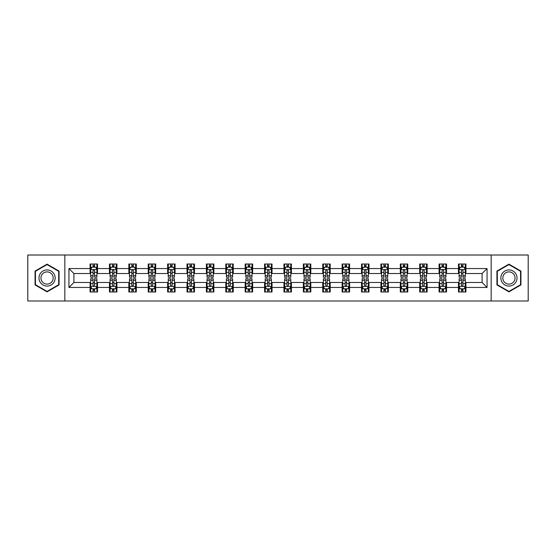 <?xml version="1.0" encoding="UTF-8"?>
<svg xmlns="http://www.w3.org/2000/svg" width="556" height="556" viewBox="0 0 556 556"><rect width="100%" height="100%" fill="white"/><g stroke="black" fill="none" stroke-linecap="round" stroke-linejoin="round"><path stroke-width="0.83" d="M491.163 300.991L528.2 300.991L528.2 255.009L491.163 255.009L491.163 300.991L64.837 300.991L64.837 255.009L27.8 255.009L27.8 300.991L64.837 300.991M491.163 255.009L64.837 255.009M465.928 268.555L465.928 264.017L458.471 264.017L458.471 268.555L446.537 268.555L446.537 264.017L439.08 264.017L439.08 268.555L427.154 268.555L427.154 264.017L419.69 264.017L419.69 268.555L407.763 268.555L407.763 264.017L400.306 264.017L400.306 268.555L388.373 268.555L388.373 264.017L380.916 264.017L380.916 268.555L368.982 268.555L368.982 264.017L361.525 264.017L361.525 268.555L349.592 268.555L349.592 264.017L342.135 264.017L342.135 268.555L330.201 268.555L330.201 264.017L322.744 264.017L322.744 268.555L310.811 268.555L310.811 264.017L303.354 264.017L303.354 268.555L291.42 268.555L291.42 264.017L283.963 264.017L283.963 268.555L272.037 268.555L272.037 264.017L264.58 264.017L264.58 268.555L252.646 268.555L252.646 264.017L245.189 264.017L245.189 268.555L233.256 268.555L233.256 264.017L225.799 264.017L225.799 268.555L213.865 268.555L213.865 264.017L206.408 264.017L206.408 268.555L194.475 268.555L194.475 264.017L187.018 264.017L187.018 268.555L175.084 268.555L175.084 264.017L167.627 264.017L167.627 268.555L155.694 268.555L155.694 264.017L148.237 264.017L148.237 268.555L136.31 268.555L136.31 264.017L128.846 264.017L128.846 268.555L116.92 268.555L116.92 264.017L109.462 264.017L109.462 268.555L97.529 268.555L97.529 264.017L90.072 264.017L90.072 268.555L68.944 268.555L68.944 287.445L73.913 282.476L90.072 282.476L90.072 291.983L97.529 291.983L97.529 282.476L109.462 282.476L109.462 291.983L116.92 291.983L116.92 282.476L128.846 282.476L128.846 291.983L136.31 291.983L136.31 282.476L148.237 282.476L148.237 291.983L155.694 291.983L155.694 282.476L167.627 282.476L167.627 291.983L175.084 291.983L175.084 282.476L187.018 282.476L187.018 291.983L194.475 291.983L194.475 282.476L206.408 282.476L206.408 291.983L213.865 291.983L213.865 282.476L225.799 282.476L225.799 291.983L233.256 291.983L233.256 282.476L245.189 282.476L245.189 291.983L252.646 291.983L252.646 282.476L264.58 282.476L264.58 291.983L272.037 291.983L272.037 282.476L283.963 282.476L283.963 291.983L291.42 291.983L291.42 282.476L303.354 282.476L303.354 291.983L310.811 291.983L310.811 282.476L322.744 282.476L322.744 291.983L330.201 291.983L330.201 282.476L342.135 282.476L342.135 291.983L349.592 291.983L349.592 282.476L361.525 282.476L361.525 291.983L368.982 291.983L368.982 282.476L380.916 282.476L380.916 291.983L388.373 291.983L388.373 282.476L400.306 282.476L400.306 291.983L407.763 291.983L407.763 282.476L419.69 282.476L419.69 291.983L427.154 291.983L427.154 282.476L439.08 282.476L439.08 291.983L446.537 291.983L446.537 282.476L458.471 282.476L458.471 291.983L465.928 291.983L465.928 282.476L482.087 282.476L482.087 273.524L465.928 273.524L465.928 268.555L487.056 268.555L487.056 287.445L465.928 287.445M458.471 287.445L446.537 287.445M439.08 287.445L427.154 287.445M419.69 287.445L407.763 287.445M400.306 287.445L388.373 287.445M380.916 287.445L368.982 287.445M361.525 287.445L349.592 287.445M342.135 287.445L330.201 287.445M322.744 287.445L310.811 287.445M303.354 287.445L291.42 287.445M283.963 287.445L272.037 287.445M264.58 287.445L252.646 287.445M245.189 287.445L233.256 287.445M225.799 287.445L213.865 287.445M206.408 287.445L194.475 287.445M187.018 287.445L175.084 287.445M167.627 287.445L155.694 287.445M148.237 287.445L136.31 287.445M128.846 287.445L116.92 287.445M109.462 287.445L97.529 287.445M90.072 287.445L68.944 287.445M458.471 268.555L458.471 273.524L446.537 273.524L446.537 268.555M439.08 268.555L439.08 273.524L427.154 273.524L427.154 268.555M419.69 268.555L419.69 273.524L407.763 273.524L407.763 268.555M400.306 268.555L400.306 273.524L388.373 273.524L388.373 268.555M380.916 268.555L380.916 273.524L368.982 273.524L368.982 268.555M361.525 268.555L361.525 273.524L349.592 273.524L349.592 268.555M342.135 268.555L342.135 273.524L330.201 273.524L330.201 268.555M322.744 268.555L322.744 273.524L310.811 273.524L310.811 268.555M303.354 268.555L303.354 273.524L291.42 273.524L291.42 268.555M283.963 268.555L283.963 273.524L272.037 273.524L272.037 268.555M264.58 268.555L264.58 273.524L252.646 273.524L252.646 268.555M245.189 268.555L245.189 273.524L233.256 273.524L233.256 268.555M225.799 268.555L225.799 273.524L213.865 273.524L213.865 268.555M206.408 268.555L206.408 273.524L194.475 273.524L194.475 268.555M187.018 268.555L187.018 273.524L175.084 273.524L175.084 268.555M167.627 268.555L167.627 273.524L155.694 273.524L155.694 268.555M148.237 268.555L148.237 273.524L136.31 273.524L136.31 268.555M128.846 268.555L128.846 273.524L116.92 273.524L116.92 268.555M109.462 268.555L109.462 273.524L97.529 273.524L97.529 268.555M90.072 268.555L90.072 273.524L73.913 273.524L68.944 268.555M73.913 273.524L73.913 282.476M487.056 287.445L482.087 282.476M482.087 273.524L487.056 268.555M90.072 267.123L90.691 267.123M93.054 267.123L94.548 267.123M96.904 267.123L97.529 267.123M90.072 273.399L90.691 273.399M93.054 273.399L94.548 273.399M96.904 273.399L97.529 273.399M90.072 282.601L90.691 282.601M93.054 282.601L94.548 282.601M96.904 282.601L97.529 282.601M90.072 288.877L90.691 288.877M93.054 288.877L94.548 288.877M96.904 288.877L97.529 288.877M109.462 282.601L110.081 282.601M112.444 282.601L113.931 282.601M116.294 282.601L116.92 282.601M109.462 288.877L110.081 288.877M112.444 288.877L113.931 288.877M116.294 288.877L116.92 288.877M109.462 267.123L110.081 267.123M112.444 267.123L113.931 267.123M116.294 267.123L116.92 267.123M109.462 273.399L110.081 273.399M112.444 273.399L113.931 273.399M116.294 273.399L116.92 273.399M128.846 282.601L129.472 282.601M131.835 282.601L133.322 282.601M135.685 282.601L136.31 282.601M128.846 288.877L129.472 288.877M131.835 288.877L133.322 288.877M135.685 288.877L136.31 288.877M128.846 267.123L129.472 267.123M131.835 267.123L133.322 267.123M135.685 267.123L136.31 267.123M128.846 273.399L129.472 273.399M131.835 273.399L133.322 273.399M135.685 273.399L136.31 273.399M148.237 282.601L148.862 282.601M151.225 282.601L152.712 282.601M155.075 282.601L155.694 282.601M148.237 288.877L148.862 288.877M151.225 288.877L152.712 288.877M155.075 288.877L155.694 288.877M148.237 267.123L148.862 267.123M151.225 267.123L152.712 267.123M155.075 267.123L155.694 267.123M148.237 273.399L148.862 273.399M151.225 273.399L152.712 273.399M155.075 273.399L155.694 273.399M167.627 282.601L168.253 282.601M170.609 282.601L172.103 282.601M174.466 282.601L175.084 282.601M167.627 288.877L168.253 288.877M170.609 288.877L172.103 288.877M174.466 288.877L175.084 288.877M167.627 267.123L168.253 267.123M170.609 267.123L172.103 267.123M174.466 267.123L175.084 267.123M167.627 273.399L168.253 273.399M170.609 273.399L172.103 273.399M174.466 273.399L175.084 273.399M187.018 282.601L187.643 282.601M189.999 282.601L191.493 282.601M193.856 282.601L194.475 282.601M187.018 288.877L187.643 288.877M189.999 288.877L191.493 288.877M193.856 288.877L194.475 288.877M187.018 267.123L187.643 267.123M189.999 267.123L191.493 267.123M193.856 267.123L194.475 267.123M187.018 273.399L187.643 273.399M189.999 273.399L191.493 273.399M193.856 273.399L194.475 273.399M206.408 282.601L207.027 282.601M209.39 282.601L210.884 282.601M213.247 282.601L213.865 282.601M206.408 288.877L207.027 288.877M209.39 288.877L210.884 288.877M213.247 288.877L213.865 288.877M206.408 267.123L207.027 267.123M209.39 267.123L210.884 267.123M213.247 267.123L213.865 267.123M206.408 273.399L207.027 273.399M209.39 273.399L210.884 273.399M213.247 273.399L213.865 273.399M225.799 282.601L226.417 282.601M228.78 282.601L230.274 282.601M232.63 282.601L233.256 282.601M225.799 288.877L226.417 288.877M228.78 288.877L230.274 288.877M232.63 288.877L233.256 288.877M225.799 267.123L226.417 267.123M228.78 267.123L230.274 267.123M232.63 267.123L233.256 267.123M225.799 273.399L226.417 273.399M228.78 273.399L230.274 273.399M232.63 273.399L233.256 273.399M245.189 282.601L245.808 282.601M248.171 282.601L249.665 282.601M252.021 282.601L252.646 282.601M245.189 288.877L245.808 288.877M248.171 288.877L249.665 288.877M252.021 288.877L252.646 288.877M245.189 267.123L245.808 267.123M248.171 267.123L249.665 267.123M252.021 267.123L252.646 267.123M245.189 273.399L245.808 273.399M248.171 273.399L249.665 273.399M252.021 273.399L252.646 273.399M264.58 282.601L265.198 282.601M267.561 282.601L269.048 282.601M271.411 282.601L272.037 282.601M264.58 288.877L265.198 288.877M267.561 288.877L269.048 288.877M271.411 288.877L272.037 288.877M264.58 267.123L265.198 267.123M267.561 267.123L269.048 267.123M271.411 267.123L272.037 267.123M264.58 273.399L265.198 273.399M267.561 273.399L269.048 273.399M271.411 273.399L272.037 273.399M283.963 282.601L284.589 282.601M286.952 282.601L288.439 282.601M290.802 282.601L291.42 282.601M283.963 288.877L284.589 288.877M286.952 288.877L288.439 288.877M290.802 288.877L291.42 288.877M283.963 267.123L284.589 267.123M286.952 267.123L288.439 267.123M290.802 267.123L291.42 267.123M283.963 273.399L284.589 273.399M286.952 273.399L288.439 273.399M290.802 273.399L291.42 273.399M303.354 282.601L303.979 282.601M306.335 282.601L307.829 282.601M310.192 282.601L310.811 282.601M303.354 288.877L303.979 288.877M306.335 288.877L307.829 288.877M310.192 288.877L310.811 288.877M303.354 267.123L303.979 267.123M306.335 267.123L307.829 267.123M310.192 267.123L310.811 267.123M303.354 273.399L303.979 273.399M306.335 273.399L307.829 273.399M310.192 273.399L310.811 273.399M322.744 282.601L323.37 282.601M325.726 282.601L327.22 282.601M329.583 282.601L330.201 282.601M322.744 288.877L323.37 288.877M325.726 288.877L327.22 288.877M329.583 288.877L330.201 288.877M322.744 267.123L323.37 267.123M325.726 267.123L327.22 267.123M329.583 267.123L330.201 267.123M322.744 273.399L323.37 273.399M325.726 273.399L327.22 273.399M329.583 273.399L330.201 273.399M342.135 282.601L342.753 282.601M345.116 282.601L346.61 282.601M348.973 282.601L349.592 282.601M342.135 288.877L342.753 288.877M345.116 288.877L346.61 288.877M348.973 288.877L349.592 288.877M342.135 267.123L342.753 267.123M345.116 267.123L346.61 267.123M348.973 267.123L349.592 267.123M342.135 273.399L342.753 273.399M345.116 273.399L346.61 273.399M348.973 273.399L349.592 273.399M361.525 282.601L362.144 282.601M364.507 282.601L366.001 282.601M368.357 282.601L368.982 282.601M361.525 288.877L362.144 288.877M364.507 288.877L366.001 288.877M368.357 288.877L368.982 288.877M361.525 267.123L362.144 267.123M364.507 267.123L366.001 267.123M368.357 267.123L368.982 267.123M361.525 273.399L362.144 273.399M364.507 273.399L366.001 273.399M368.357 273.399L368.982 273.399M380.916 282.601L381.534 282.601M383.897 282.601L385.391 282.601M387.747 282.601L388.373 282.601M380.916 288.877L381.534 288.877M383.897 288.877L385.391 288.877M387.747 288.877L388.373 288.877M380.916 267.123L381.534 267.123M383.897 267.123L385.391 267.123M387.747 267.123L388.373 267.123M380.916 273.399L381.534 273.399M383.897 273.399L385.391 273.399M387.747 273.399L388.373 273.399M400.306 282.601L400.925 282.601M403.288 282.601L404.775 282.601M407.138 282.601L407.763 282.601M400.306 288.877L400.925 288.877M403.288 288.877L404.775 288.877M407.138 288.877L407.763 288.877M400.306 267.123L400.925 267.123M403.288 267.123L404.775 267.123M407.138 267.123L407.763 267.123M400.306 273.399L400.925 273.399M403.288 273.399L404.775 273.399M407.138 273.399L407.763 273.399M419.69 282.601L420.315 282.601M422.678 282.601L424.165 282.601M426.528 282.601L427.154 282.601M419.69 288.877L420.315 288.877M422.678 288.877L424.165 288.877M426.528 288.877L427.154 288.877M419.69 267.123L420.315 267.123M422.678 267.123L424.165 267.123M426.528 267.123L427.154 267.123M419.69 273.399L420.315 273.399M422.678 273.399L424.165 273.399M426.528 273.399L427.154 273.399M439.08 282.601L439.706 282.601M442.069 282.601L443.556 282.601M445.919 282.601L446.537 282.601M439.08 288.877L439.706 288.877M442.069 288.877L443.556 288.877M445.919 288.877L446.537 288.877M439.08 267.123L439.706 267.123M442.069 267.123L443.556 267.123M445.919 267.123L446.537 267.123M439.08 273.399L439.706 273.399M442.069 273.399L443.556 273.399M445.919 273.399L446.537 273.399M458.471 282.601L459.096 282.601M461.452 282.601L462.946 282.601M465.309 282.601L465.928 282.601M458.471 288.877L459.096 288.877M461.452 288.877L462.946 288.877M465.309 288.877L465.928 288.877M458.471 267.123L459.096 267.123M461.452 267.123L462.946 267.123M465.309 267.123L465.928 267.123M458.471 273.399L459.096 273.399M461.452 273.399L462.946 273.399M465.309 273.399L465.928 273.399M47.065 291.851L59.061 284.922L59.061 271.078L47.065 264.149L35.07 271.078L35.07 284.922L47.065 291.851M520.93 271.078L508.935 264.149L496.939 271.078L496.939 284.922L508.935 291.851L520.93 284.922L520.93 271.078M94.548 265.636L93.054 265.636M96.904 275.693L94.548 275.693L94.548 277.256L96.904 277.256L96.904 269.674L95.667 267.186L91.935 267.186L90.691 269.674L90.691 277.256L93.054 277.256L93.054 275.693L90.691 275.693M90.691 269.674L90.691 264.017M96.904 269.674L96.904 264.017M93.054 267.186L93.054 264.017M94.548 264.017L94.548 267.186M94.548 275.693L94.548 270.605C94.047 269.646 93.554 269.646 93.054 270.605L93.054 275.693M93.054 290.364L94.548 290.364M90.691 280.307L93.054 280.307L93.054 278.744L90.691 278.744L90.691 286.326L91.935 288.814L95.667 288.814L96.904 286.326L96.904 278.744L94.548 278.744L94.548 280.307L96.904 280.307M96.904 286.326L96.904 291.983M90.691 286.326L90.691 291.983M94.548 288.814L94.548 291.983M93.054 291.983L93.054 288.814M93.054 280.307L93.054 285.395C93.547 286.354 94.047 286.354 94.548 285.395L94.548 280.307M54.064 282.038A8.076 8.076 0 0 0 51.103 271.001A8.076 8.076 0 0 0 40.067 273.962A8.076 8.076 0 0 0 43.027 284.999A8.076 8.076 0 0 0 54.064 282.038M52.361 281.058A6.116 6.116 0 0 0 50.123 272.704A6.116 6.116 0 0 0 41.77 274.942A6.116 6.116 0 0 0 44.007 283.296A6.116 6.116 0 0 0 52.361 281.058M35.445 284.707L35.445 271.293L47.065 264.58L58.686 271.293L58.686 284.707L47.065 291.42L35.445 284.707M508.935 269.924A8.076 8.076 0 0 0 500.859 278A8.076 8.076 0 0 0 508.935 286.076A8.076 8.076 0 0 0 517.01 278A8.076 8.076 0 0 0 508.935 269.924M508.935 271.884A6.116 6.116 0 0 0 502.819 278A6.116 6.116 0 0 0 508.935 284.116A6.116 6.116 0 0 0 515.051 278A6.116 6.116 0 0 0 508.935 271.884M520.555 284.707L508.935 291.42L497.314 284.707L497.314 271.293L508.935 264.58L520.555 271.293L520.555 284.707M113.931 265.636L112.444 265.636M116.294 275.693L113.931 275.693L113.931 277.256L116.294 277.256L116.294 269.674L115.05 267.186L111.325 267.186L110.081 269.674L110.081 277.256L112.444 277.256L112.444 275.693L110.081 275.693M110.081 269.674L110.081 264.017M116.294 269.674L116.294 264.017M112.444 267.186L112.444 264.017M113.931 264.017L113.931 267.186M113.931 275.693L113.931 270.605C113.438 269.646 112.937 269.646 112.444 270.605L112.444 275.693M133.322 265.636L131.835 265.636M135.685 275.693L133.322 275.693L133.322 277.256L135.685 277.256L135.685 269.674L134.441 267.186L130.716 267.186L129.472 269.674L129.472 277.256L131.835 277.256L131.835 275.693L129.472 275.693M129.472 269.674L129.472 264.017M135.685 269.674L135.685 264.017M131.835 267.186L131.835 264.017M133.322 264.017L133.322 267.186M133.322 275.693L133.322 270.605C132.828 269.646 132.328 269.646 131.835 270.605L131.835 275.693M112.444 290.364L113.931 290.364M110.081 280.307L112.444 280.307L112.444 278.744L110.081 278.744L110.081 286.326L111.325 288.814L115.05 288.814L116.294 286.326L116.294 278.744L113.931 278.744L113.931 280.307L116.294 280.307M116.294 286.326L116.294 291.983M110.081 286.326L110.081 291.983M113.931 288.814L113.931 291.983M112.444 291.983L112.444 288.814M112.444 280.307L112.444 285.395C112.937 286.354 113.438 286.354 113.931 285.395L113.931 280.307M131.835 290.364L133.322 290.364M129.472 280.307L131.835 280.307L131.835 278.744L129.472 278.744L129.472 286.326L130.716 288.814L134.441 288.814L135.685 286.326L135.685 278.744L133.322 278.744L133.322 280.307L135.685 280.307M135.685 286.326L135.685 291.983M129.472 286.326L129.472 291.983M133.322 288.814L133.322 291.983M131.835 291.983L131.835 288.814M131.835 280.307L131.835 285.395C132.328 286.354 132.828 286.354 133.322 285.395L133.322 280.307M152.712 265.636L151.225 265.636M155.075 275.693L152.712 275.693L152.712 277.256L155.075 277.256L155.075 269.674L153.831 267.186L150.106 267.186L148.862 269.674L148.862 277.256L151.225 277.256L151.225 275.693L148.862 275.693M148.862 269.674L148.862 264.017M155.075 269.674L155.075 264.017M151.225 267.186L151.225 264.017M152.712 264.017L152.712 267.186M152.712 275.693L152.712 270.605C152.219 269.646 151.719 269.646 151.225 270.605L151.225 275.693M172.103 265.636L170.609 265.636M174.466 275.693L172.103 275.693L172.103 277.256L174.466 277.256L174.466 269.674L173.222 267.186L169.49 267.186L168.253 269.674L168.253 277.256L170.609 277.256L170.609 275.693L168.253 275.693M168.253 269.674L168.253 264.017M174.466 269.674L174.466 264.017M170.609 267.186L170.609 264.017M172.103 264.017L172.103 267.186M172.103 275.693L172.103 270.605C171.609 269.646 171.109 269.646 170.609 270.605L170.609 275.693M191.493 265.636L189.999 265.636M193.856 275.693L191.493 275.693L191.493 277.256L193.856 277.256L193.856 269.674L192.612 267.186L188.88 267.186L187.643 269.674L187.643 277.256L189.999 277.256L189.999 275.693L187.643 275.693M187.643 269.674L187.643 264.017M193.856 269.674L193.856 264.017M189.999 267.186L189.999 264.017M191.493 264.017L191.493 267.186M191.493 275.693L191.493 270.605C190.993 269.646 190.5 269.646 189.999 270.605L189.999 275.693M151.225 290.364L152.712 290.364M148.862 280.307L151.225 280.307L151.225 278.744L148.862 278.744L148.862 286.326L150.106 288.814L153.831 288.814L155.075 286.326L155.075 278.744L152.712 278.744L152.712 280.307L155.075 280.307M155.075 286.326L155.075 291.983M148.862 286.326L148.862 291.983M152.712 288.814L152.712 291.983M151.225 291.983L151.225 288.814M151.225 280.307L151.225 285.395C151.719 286.354 152.219 286.354 152.712 285.395L152.712 280.307M170.609 290.364L172.103 290.364M168.253 280.307L170.609 280.307L170.609 278.744L168.253 278.744L168.253 286.326L169.49 288.814L173.222 288.814L174.466 286.326L174.466 278.744L172.103 278.744L172.103 280.307L174.466 280.307M174.466 286.326L174.466 291.983M168.253 286.326L168.253 291.983M172.103 288.814L172.103 291.983M170.609 291.983L170.609 288.814M170.609 280.307L170.609 285.395C171.109 286.354 171.602 286.354 172.103 285.395L172.103 280.307M189.999 290.364L191.493 290.364M187.643 280.307L189.999 280.307L189.999 278.744L187.643 278.744L187.643 286.326L188.88 288.814L192.612 288.814L193.856 286.326L193.856 278.744L191.493 278.744L191.493 280.307L193.856 280.307M193.856 286.326L193.856 291.983M187.643 286.326L187.643 291.983M191.493 288.814L191.493 291.983M189.999 291.983L189.999 288.814M189.999 280.307L189.999 285.395C190.5 286.354 190.993 286.354 191.493 285.395L191.493 280.307M210.884 265.636L209.39 265.636M213.247 275.693L210.884 275.693L210.884 277.256L213.247 277.256L213.247 269.674L212.003 267.186L208.271 267.186L207.027 269.674L207.027 277.256L209.39 277.256L209.39 275.693L207.027 275.693M207.027 269.674L207.027 264.017M213.247 269.674L213.247 264.017M209.39 267.186L209.39 264.017M210.884 264.017L210.884 267.186M210.884 275.693L210.884 270.605C210.383 269.646 209.89 269.646 209.39 270.605L209.39 275.693M209.39 290.364L210.884 290.364M207.027 280.307L209.39 280.307L209.39 278.744L207.027 278.744L207.027 286.326L208.271 288.814L212.003 288.814L213.247 286.326L213.247 278.744L210.884 278.744L210.884 280.307L213.247 280.307M213.247 286.326L213.247 291.983M207.027 286.326L207.027 291.983M210.884 288.814L210.884 291.983M209.39 291.983L209.39 288.814M209.39 280.307L209.39 285.395C209.89 286.354 210.383 286.354 210.884 285.395L210.884 280.307M230.274 265.636L228.78 265.636M232.63 275.693L230.274 275.693L230.274 277.256L232.63 277.256L232.63 269.674L231.393 267.186L227.661 267.186L226.417 269.674L226.417 277.256L228.78 277.256L228.78 275.693L226.417 275.693M226.417 269.674L226.417 264.017M232.63 269.674L232.63 264.017M228.78 267.186L228.78 264.017M230.274 264.017L230.274 267.186M230.274 275.693L230.274 270.605C229.774 269.646 229.28 269.646 228.78 270.605L228.78 275.693M228.78 290.364L230.274 290.364M226.417 280.307L228.78 280.307L228.78 278.744L226.417 278.744L226.417 286.326L227.661 288.814L231.393 288.814L232.63 286.326L232.63 278.744L230.274 278.744L230.274 280.307L232.63 280.307M232.63 286.326L232.63 291.983M226.417 286.326L226.417 291.983M230.274 288.814L230.274 291.983M228.78 291.983L228.78 288.814M228.78 280.307L228.78 285.395C229.274 286.354 229.774 286.354 230.274 285.395L230.274 280.307M249.665 265.636L248.171 265.636M252.021 275.693L249.665 275.693L249.665 277.256L252.021 277.256L252.021 269.674L250.777 267.186L247.052 267.186L245.808 269.674L245.808 277.256L248.171 277.256L248.171 275.693L245.808 275.693M245.808 269.674L245.808 264.017M252.021 269.674L252.021 264.017M248.171 267.186L248.171 264.017M249.665 264.017L249.665 267.186M249.665 275.693L249.665 270.605C249.164 269.646 248.671 269.646 248.171 270.605L248.171 275.693M248.171 290.364L249.665 290.364M245.808 280.307L248.171 280.307L248.171 278.744L245.808 278.744L245.808 286.326L247.052 288.814L250.777 288.814L252.021 286.326L252.021 278.744L249.665 278.744L249.665 280.307L252.021 280.307M252.021 286.326L252.021 291.983M245.808 286.326L245.808 291.983M249.665 288.814L249.665 291.983M248.171 291.983L248.171 288.814M248.171 280.307L248.171 285.395C248.664 286.354 249.164 286.354 249.665 285.395L249.665 280.307M269.048 265.636L267.561 265.636M271.411 275.693L269.048 275.693L269.048 277.256L271.411 277.256L271.411 269.674L270.167 267.186L266.442 267.186L265.198 269.674L265.198 277.256L267.561 277.256L267.561 275.693L265.198 275.693M265.198 269.674L265.198 264.017M271.411 269.674L271.411 264.017M267.561 267.186L267.561 264.017M269.048 264.017L269.048 267.186M269.048 275.693L269.048 270.605C268.555 269.646 268.055 269.646 267.561 270.605L267.561 275.693M267.561 290.364L269.048 290.364M265.198 280.307L267.561 280.307L267.561 278.744L265.198 278.744L265.198 286.326L266.442 288.814L270.167 288.814L271.411 286.326L271.411 278.744L269.048 278.744L269.048 280.307L271.411 280.307M271.411 286.326L271.411 291.983M265.198 286.326L265.198 291.983M269.048 288.814L269.048 291.983M267.561 291.983L267.561 288.814M267.561 280.307L267.561 285.395C268.055 286.354 268.555 286.354 269.048 285.395L269.048 280.307M288.439 265.636L286.952 265.636M290.802 275.693L288.439 275.693L288.439 277.256L290.802 277.256L290.802 269.674L289.558 267.186L285.833 267.186L284.589 269.674L284.589 277.256L286.952 277.256L286.952 275.693L284.589 275.693M284.589 269.674L284.589 264.017M290.802 269.674L290.802 264.017M286.952 267.186L286.952 264.017M288.439 264.017L288.439 267.186M288.439 275.693L288.439 270.605C287.945 269.646 287.445 269.646 286.952 270.605L286.952 275.693M286.952 290.364L288.439 290.364M284.589 280.307L286.952 280.307L286.952 278.744L284.589 278.744L284.589 286.326L285.833 288.814L289.558 288.814L290.802 286.326L290.802 278.744L288.439 278.744L288.439 280.307L290.802 280.307M290.802 286.326L290.802 291.983M284.589 286.326L284.589 291.983M288.439 288.814L288.439 291.983M286.952 291.983L286.952 288.814M286.952 280.307L286.952 285.395C287.445 286.354 287.945 286.354 288.439 285.395L288.439 280.307M307.829 265.636L306.335 265.636M310.192 275.693L307.829 275.693L307.829 277.256L310.192 277.256L310.192 269.674L308.948 267.186L305.223 267.186L303.979 269.674L303.979 277.256L306.335 277.256L306.335 275.693L303.979 275.693M303.979 269.674L303.979 264.017M310.192 269.674L310.192 264.017M306.335 267.186L306.335 264.017M307.829 264.017L307.829 267.186M307.829 275.693L307.829 270.605C307.336 269.646 306.836 269.646 306.335 270.605L306.335 275.693M306.335 290.364L307.829 290.364M303.979 280.307L306.335 280.307L306.335 278.744L303.979 278.744L303.979 286.326L305.223 288.814L308.948 288.814L310.192 286.326L310.192 278.744L307.829 278.744L307.829 280.307L310.192 280.307M310.192 286.326L310.192 291.983M303.979 286.326L303.979 291.983M307.829 288.814L307.829 291.983M306.335 291.983L306.335 288.814M306.335 280.307L306.335 285.395C306.836 286.354 307.329 286.354 307.829 285.395L307.829 280.307M327.22 265.636L325.726 265.636M329.583 275.693L327.22 275.693L327.22 277.256L329.583 277.256L329.583 269.674L328.339 267.186L324.607 267.186L323.37 269.674L323.37 277.256L325.726 277.256L325.726 275.693L323.37 275.693M323.37 269.674L323.37 264.017M329.583 269.674L329.583 264.017M325.726 267.186L325.726 264.017M327.22 264.017L327.22 267.186M327.22 275.693L327.22 270.605C326.726 269.646 326.226 269.646 325.726 270.605L325.726 275.693M325.726 290.364L327.22 290.364M323.37 280.307L325.726 280.307L325.726 278.744L323.37 278.744L323.37 286.326L324.607 288.814L328.339 288.814L329.583 286.326L329.583 278.744L327.22 278.744L327.22 280.307L329.583 280.307M329.583 286.326L329.583 291.983M323.37 286.326L323.37 291.983M327.22 288.814L327.22 291.983M325.726 291.983L325.726 288.814M325.726 280.307L325.726 285.395C326.226 286.354 326.719 286.354 327.22 285.395L327.22 280.307M346.61 265.636L345.116 265.636M348.973 275.693L346.61 275.693L346.61 277.256L348.973 277.256L348.973 269.674L347.729 267.186L343.997 267.186L342.753 269.674L342.753 277.256L345.116 277.256L345.116 275.693L342.753 275.693M342.753 269.674L342.753 264.017M348.973 269.674L348.973 264.017M345.116 267.186L345.116 264.017M346.61 264.017L346.61 267.186M346.61 275.693L346.61 270.605C346.11 269.646 345.617 269.646 345.116 270.605L345.116 275.693M345.116 290.364L346.61 290.364M342.753 280.307L345.116 280.307L345.116 278.744L342.753 278.744L342.753 286.326L343.997 288.814L347.729 288.814L348.973 286.326L348.973 278.744L346.61 278.744L346.61 280.307L348.973 280.307M348.973 286.326L348.973 291.983M342.753 286.326L342.753 291.983M346.61 288.814L346.61 291.983M345.116 291.983L345.116 288.814M345.116 280.307L345.116 285.395C345.617 286.354 346.11 286.354 346.61 285.395L346.61 280.307M366.001 265.636L364.507 265.636M368.357 275.693L366.001 275.693L366.001 277.256L368.357 277.256L368.357 269.674L367.12 267.186L363.388 267.186L362.144 269.674L362.144 277.256L364.507 277.256L364.507 275.693L362.144 275.693M362.144 269.674L362.144 264.017M368.357 269.674L368.357 264.017M364.507 267.186L364.507 264.017M366.001 264.017L366.001 267.186M366.001 275.693L366.001 270.605C365.5 269.646 365.007 269.646 364.507 270.605L364.507 275.693M364.507 290.364L366.001 290.364M362.144 280.307L364.507 280.307L364.507 278.744L362.144 278.744L362.144 286.326L363.388 288.814L367.12 288.814L368.357 286.326L368.357 278.744L366.001 278.744L366.001 280.307L368.357 280.307M368.357 286.326L368.357 291.983M362.144 286.326L362.144 291.983M366.001 288.814L366.001 291.983M364.507 291.983L364.507 288.814M364.507 280.307L364.507 285.395C365.007 286.354 365.5 286.354 366.001 285.395L366.001 280.307M385.391 265.636L383.897 265.636M387.747 275.693L385.391 275.693L385.391 277.256L387.747 277.256L387.747 269.674L386.51 267.186L382.778 267.186L381.534 269.674L381.534 277.256L383.897 277.256L383.897 275.693L381.534 275.693M381.534 269.674L381.534 264.017M387.747 269.674L387.747 264.017M383.897 267.186L383.897 264.017M385.391 264.017L385.391 267.186M385.391 275.693L385.391 270.605C384.891 269.646 384.398 269.646 383.897 270.605L383.897 275.693M383.897 290.364L385.391 290.364M381.534 280.307L383.897 280.307L383.897 278.744L381.534 278.744L381.534 286.326L382.778 288.814L386.51 288.814L387.747 286.326L387.747 278.744L385.391 278.744L385.391 280.307L387.747 280.307M387.747 286.326L387.747 291.983M381.534 286.326L381.534 291.983M385.391 288.814L385.391 291.983M383.897 291.983L383.897 288.814M383.897 280.307L383.897 285.395C384.391 286.354 384.891 286.354 385.391 285.395L385.391 280.307M404.775 265.636L403.288 265.636M407.138 275.693L404.775 275.693L404.775 277.256L407.138 277.256L407.138 269.674L405.894 267.186L402.169 267.186L400.925 269.674L400.925 277.256L403.288 277.256L403.288 275.693L400.925 275.693M400.925 269.674L400.925 264.017M407.138 269.674L407.138 264.017M403.288 267.186L403.288 264.017M404.775 264.017L404.775 267.186M404.775 275.693L404.775 270.605C404.281 269.646 403.781 269.646 403.288 270.605L403.288 275.693M403.288 290.364L404.775 290.364M400.925 280.307L403.288 280.307L403.288 278.744L400.925 278.744L400.925 286.326L402.169 288.814L405.894 288.814L407.138 286.326L407.138 278.744L404.775 278.744L404.775 280.307L407.138 280.307M407.138 286.326L407.138 291.983M400.925 286.326L400.925 291.983M404.775 288.814L404.775 291.983M403.288 291.983L403.288 288.814M403.288 280.307L403.288 285.395C403.781 286.354 404.281 286.354 404.775 285.395L404.775 280.307M424.165 265.636L422.678 265.636M426.528 275.693L424.165 275.693L424.165 277.256L426.528 277.256L426.528 269.674L425.284 267.186L421.559 267.186L420.315 269.674L420.315 277.256L422.678 277.256L422.678 275.693L420.315 275.693M420.315 269.674L420.315 264.017M426.528 269.674L426.528 264.017M422.678 267.186L422.678 264.017M424.165 264.017L424.165 267.186M424.165 275.693L424.165 270.605C423.672 269.646 423.172 269.646 422.678 270.605L422.678 275.693M422.678 290.364L424.165 290.364M420.315 280.307L422.678 280.307L422.678 278.744L420.315 278.744L420.315 286.326L421.559 288.814L425.284 288.814L426.528 286.326L426.528 278.744L424.165 278.744L424.165 280.307L426.528 280.307M426.528 286.326L426.528 291.983M420.315 286.326L420.315 291.983M424.165 288.814L424.165 291.983M422.678 291.983L422.678 288.814M422.678 280.307L422.678 285.395C423.172 286.354 423.672 286.354 424.165 285.395L424.165 280.307M443.556 265.636L442.069 265.636M445.919 275.693L443.556 275.693L443.556 277.256L445.919 277.256L445.919 269.674L444.675 267.186L440.95 267.186L439.706 269.674L439.706 277.256L442.069 277.256L442.069 275.693L439.706 275.693M439.706 269.674L439.706 264.017M445.919 269.674L445.919 264.017M442.069 267.186L442.069 264.017M443.556 264.017L443.556 267.186M443.556 275.693L443.556 270.605C443.062 269.646 442.562 269.646 442.069 270.605L442.069 275.693M442.069 290.364L443.556 290.364M439.706 280.307L442.069 280.307L442.069 278.744L439.706 278.744L439.706 286.326L440.95 288.814L444.675 288.814L445.919 286.326L445.919 278.744L443.556 278.744L443.556 280.307L445.919 280.307M445.919 286.326L445.919 291.983M439.706 286.326L439.706 291.983M443.556 288.814L443.556 291.983M442.069 291.983L442.069 288.814M442.069 280.307L442.069 285.395C442.562 286.354 443.062 286.354 443.556 285.395L443.556 280.307M462.946 265.636L461.452 265.636M465.309 275.693L462.946 275.693L462.946 277.256L465.309 277.256L465.309 269.674L464.065 267.186L460.333 267.186L459.096 269.674L459.096 277.256L461.452 277.256L461.452 275.693L459.096 275.693M459.096 269.674L459.096 264.017M465.309 269.674L465.309 264.017M461.452 267.186L461.452 264.017M462.946 264.017L462.946 267.186M462.946 275.693L462.946 270.605C462.453 269.646 461.953 269.646 461.452 270.605L461.452 275.693M461.452 290.364L462.946 290.364M459.096 280.307L461.452 280.307L461.452 278.744L459.096 278.744L459.096 286.326L460.333 288.814L464.065 288.814L465.309 286.326L465.309 278.744L462.946 278.744L462.946 280.307L465.309 280.307M465.309 286.326L465.309 291.983M459.096 286.326L459.096 291.983M462.946 288.814L462.946 291.983M461.452 291.983L461.452 288.814M461.452 280.307L461.452 285.395C461.953 286.354 462.446 286.354 462.946 285.395L462.946 280.307M96.876 269.611L90.725 269.611M90.691 267.339L91.858 267.339M95.736 267.339L96.904 267.339M93.054 272.364L90.691 272.364M96.904 272.364L94.548 272.364M94.548 266.421L93.054 266.421M90.725 286.389L96.876 286.389M96.904 288.661L95.736 288.661M91.858 288.661L90.691 288.661M94.548 283.636L96.904 283.636M90.691 283.636L93.054 283.636M93.054 289.579L94.548 289.579M116.267 269.611L110.116 269.611M110.081 267.339L111.249 267.339M115.127 267.339L116.294 267.339M112.444 272.364L110.081 272.364M116.294 272.364L113.931 272.364M113.931 266.421L112.444 266.421M135.657 269.611L129.499 269.611M129.472 267.339L130.639 267.339M134.517 267.339L135.685 267.339M131.835 272.364L129.472 272.364M135.685 272.364L133.322 272.364M133.322 266.421L131.835 266.421M110.116 286.389L116.267 286.389M116.294 288.661L115.127 288.661M111.249 288.661L110.081 288.661M113.931 283.636L116.294 283.636M110.081 283.636L112.444 283.636M112.444 289.579L113.931 289.579M129.499 286.389L135.657 286.389M135.685 288.661L134.517 288.661M130.639 288.661L129.472 288.661M133.322 283.636L135.685 283.636M129.472 283.636L131.835 283.636M131.835 289.579L133.322 289.579M155.041 269.611L148.89 269.611M148.862 267.339L150.03 267.339M153.908 267.339L155.075 267.339M151.225 272.364L148.862 272.364M155.075 272.364L152.712 272.364M152.712 266.421L151.225 266.421M174.431 269.611L168.28 269.611M168.253 267.339L169.42 267.339M173.298 267.339L174.466 267.339M170.609 272.364L168.253 272.364M174.466 272.364L172.103 272.364M172.103 266.421L170.609 266.421M193.822 269.611L187.671 269.611M187.643 267.339L188.811 267.339M192.689 267.339L193.856 267.339M189.999 272.364L187.643 272.364M193.856 272.364L191.493 272.364M191.493 266.421L189.999 266.421M148.89 286.389L155.041 286.389M155.075 288.661L153.908 288.661M150.03 288.661L148.862 288.661M152.712 283.636L155.075 283.636M148.862 283.636L151.225 283.636M151.225 289.579L152.712 289.579M168.28 286.389L174.431 286.389M174.466 288.661L173.298 288.661M169.42 288.661L168.253 288.661M172.103 283.636L174.466 283.636M168.253 283.636L170.609 283.636M170.609 289.579L172.103 289.579M187.671 286.389L193.822 286.389M193.856 288.661L192.689 288.661M188.811 288.661L187.643 288.661M191.493 283.636L193.856 283.636M187.643 283.636L189.999 283.636M189.999 289.579L191.493 289.579M213.212 269.611L207.061 269.611M207.027 267.339L208.194 267.339M212.072 267.339L213.247 267.339M209.39 272.364L207.027 272.364M213.247 272.364L210.884 272.364M210.884 266.421L209.39 266.421M207.061 286.389L213.212 286.389M213.247 288.661L212.072 288.661M208.194 288.661L207.027 288.661M210.884 283.636L213.247 283.636M207.027 283.636L209.39 283.636M209.39 289.579L210.884 289.579M232.603 269.611L226.452 269.611M226.417 267.339L227.585 267.339M231.463 267.339L232.63 267.339M228.78 272.364L226.417 272.364M232.63 272.364L230.274 272.364M230.274 266.421L228.78 266.421M226.452 286.389L232.603 286.389M232.63 288.661L231.463 288.661M227.585 288.661L226.417 288.661M230.274 283.636L232.63 283.636M226.417 283.636L228.78 283.636M228.78 289.579L230.274 289.579M251.993 269.611L245.842 269.611M245.808 267.339L246.975 267.339M250.853 267.339L252.021 267.339M248.171 272.364L245.808 272.364M252.021 272.364L249.665 272.364M249.665 266.421L248.171 266.421M245.842 286.389L251.993 286.389M252.021 288.661L250.853 288.661M246.975 288.661L245.808 288.661M249.665 283.636L252.021 283.636M245.808 283.636L248.171 283.636M248.171 289.579L249.665 289.579M271.384 269.611L265.226 269.611M265.198 267.339L266.366 267.339M270.244 267.339L271.411 267.339M267.561 272.364L265.198 272.364M271.411 272.364L269.048 272.364M269.048 266.421L267.561 266.421M265.226 286.389L271.384 286.389M271.411 288.661L270.244 288.661M266.366 288.661L265.198 288.661M269.048 283.636L271.411 283.636M265.198 283.636L267.561 283.636M267.561 289.579L269.048 289.579M290.774 269.611L284.616 269.611M284.589 267.339L285.756 267.339M289.634 267.339L290.802 267.339M286.952 272.364L284.589 272.364M290.802 272.364L288.439 272.364M288.439 266.421L286.952 266.421M284.616 286.389L290.774 286.389M290.802 288.661L289.634 288.661M285.756 288.661L284.589 288.661M288.439 283.636L290.802 283.636M284.589 283.636L286.952 283.636M286.952 289.579L288.439 289.579M310.158 269.611L304.007 269.611M303.979 267.339L305.147 267.339M309.025 267.339L310.192 267.339M306.335 272.364L303.979 272.364M310.192 272.364L307.829 272.364M307.829 266.421L306.335 266.421M304.007 286.389L310.158 286.389M310.192 288.661L309.025 288.661M305.147 288.661L303.979 288.661M307.829 283.636L310.192 283.636M303.979 283.636L306.335 283.636M306.335 289.579L307.829 289.579M329.548 269.611L323.397 269.611M323.37 267.339L324.537 267.339M328.415 267.339L329.583 267.339M325.726 272.364L323.37 272.364M329.583 272.364L327.22 272.364M327.22 266.421L325.726 266.421M323.397 286.389L329.548 286.389M329.583 288.661L328.415 288.661M324.537 288.661L323.37 288.661M327.22 283.636L329.583 283.636M323.37 283.636L325.726 283.636M325.726 289.579L327.22 289.579M348.939 269.611L342.788 269.611M342.753 267.339L343.928 267.339M347.806 267.339L348.973 267.339M345.116 272.364L342.753 272.364M348.973 272.364L346.61 272.364M346.61 266.421L345.116 266.421M342.788 286.389L348.939 286.389M348.973 288.661L347.806 288.661M343.928 288.661L342.753 288.661M346.61 283.636L348.973 283.636M342.753 283.636L345.116 283.636M345.116 289.579L346.61 289.579M368.329 269.611L362.178 269.611M362.144 267.339L363.311 267.339M367.189 267.339L368.357 267.339M364.507 272.364L362.144 272.364M368.357 272.364L366.001 272.364M366.001 266.421L364.507 266.421M362.178 286.389L368.329 286.389M368.357 288.661L367.189 288.661M363.311 288.661L362.144 288.661M366.001 283.636L368.357 283.636M362.144 283.636L364.507 283.636M364.507 289.579L366.001 289.579M387.72 269.611L381.569 269.611M381.534 267.339L382.702 267.339M386.58 267.339L387.747 267.339M383.897 272.364L381.534 272.364M387.747 272.364L385.391 272.364M385.391 266.421L383.897 266.421M381.569 286.389L387.72 286.389M387.747 288.661L386.58 288.661M382.702 288.661L381.534 288.661M385.391 283.636L387.747 283.636M381.534 283.636L383.897 283.636M383.897 289.579L385.391 289.579M407.11 269.611L400.959 269.611M400.925 267.339L402.092 267.339M405.97 267.339L407.138 267.339M403.288 272.364L400.925 272.364M407.138 272.364L404.775 272.364M404.775 266.421L403.288 266.421M400.959 286.389L407.11 286.389M407.138 288.661L405.97 288.661M402.092 288.661L400.925 288.661M404.775 283.636L407.138 283.636M400.925 283.636L403.288 283.636M403.288 289.579L404.775 289.579M426.501 269.611L420.343 269.611M420.315 267.339L421.483 267.339M425.361 267.339L426.528 267.339M422.678 272.364L420.315 272.364M426.528 272.364L424.165 272.364M424.165 266.421L422.678 266.421M420.343 286.389L426.501 286.389M426.528 288.661L425.361 288.661M421.483 288.661L420.315 288.661M424.165 283.636L426.528 283.636M420.315 283.636L422.678 283.636M422.678 289.579L424.165 289.579M445.884 269.611L439.733 269.611M439.706 267.339L440.873 267.339M444.751 267.339L445.919 267.339M442.069 272.364L439.706 272.364M445.919 272.364L443.556 272.364M443.556 266.421L442.069 266.421M439.733 286.389L445.884 286.389M445.919 288.661L444.751 288.661M440.873 288.661L439.706 288.661M443.556 283.636L445.919 283.636M439.706 283.636L442.069 283.636M442.069 289.579L443.556 289.579M465.275 269.611L459.124 269.611M459.096 267.339L460.264 267.339M464.142 267.339L465.309 267.339M461.452 272.364L459.096 272.364M465.309 272.364L462.946 272.364M462.946 266.421L461.452 266.421M459.124 286.389L465.275 286.389M465.309 288.661L464.142 288.661M460.264 288.661L459.096 288.661M462.946 283.636L465.309 283.636M459.096 283.636L461.452 283.636M461.452 289.579L462.946 289.579"/></g></svg>
